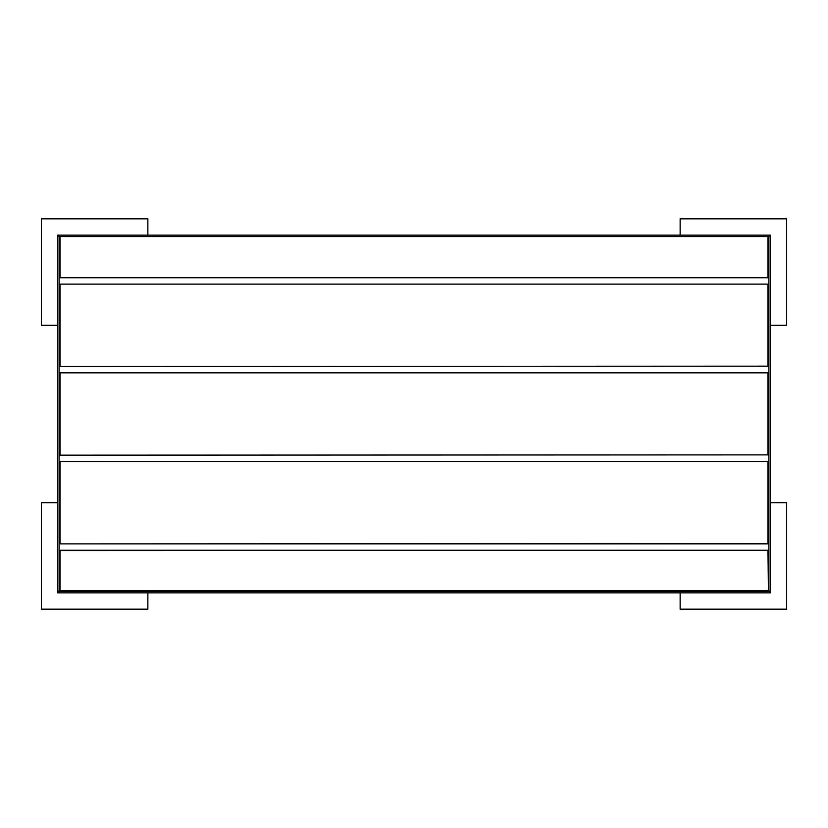 <?xml version="1.0" encoding="UTF-8"?>
<svg xmlns="http://www.w3.org/2000/svg" width="828" height="828" viewBox="0 0 828 828"><rect width="100%" height="100%" fill="white"/><g stroke="black" fill="none" stroke-linecap="round" stroke-linejoin="round"><path stroke-width="1.24" d="M57.722 502.71L41.4 502.71L41.4 609.17L147.86 609.17L147.86 592.848M147.86 235.152L147.86 218.83L41.4 218.83L41.4 325.29L57.722 325.29M680.14 592.848L680.14 609.17L786.6 609.17L786.6 502.71L770.278 502.71M770.278 325.29L786.6 325.29L786.6 218.83L680.14 218.83L680.14 235.152M59.585 590.985L60.03 591.43L57.722 592.848L770.278 592.848L770.278 235.152L768.86 236.57L770.278 235.152L57.722 235.152L59.14 236.57L57.722 235.152L57.722 592.848L59.14 590.54L60.03 590.54L60.03 550.548L768.249 550.268L59.14 550.268L59.14 543.882L768.86 543.882L768.86 550.268L768.249 550.268M768.86 591.43L767.97 591.43L768.86 590.54L770.278 592.848L768.86 591.43M768.249 366.452L768.86 366.452L768.86 372.838L59.14 372.838L59.14 366.452L767.97 366.162L59.751 366.452M768.249 455.162L768.86 455.162L768.86 461.548L59.14 461.548L59.14 455.162L767.97 454.882L59.751 455.162M59.751 284.118L768.249 284.118L59.14 284.118L59.14 366.452M59.14 284.118L59.14 277.732L768.249 277.732L59.751 277.732M60.03 277.452L60.03 236.57L59.14 236.57L59.14 277.732M59.14 550.268L59.14 590.54M59.14 461.548L59.14 543.882M59.14 372.838L59.14 455.162M768.249 277.732L768.86 277.732L768.86 236.57L767.97 236.57L767.97 277.452M768.86 366.452L768.86 284.118L768.249 284.118M767.97 284.408L767.97 366.162M60.03 366.162L60.03 284.408M59.751 372.838L768.249 372.838M767.97 373.117L767.97 454.882M768.86 455.162L768.86 372.838M59.751 461.548L768.249 461.548M767.97 461.838L767.97 543.592L59.751 543.882M768.86 543.882L768.86 461.548M60.03 454.882L60.03 373.117M767.97 550.548L768.415 590.985M768.86 590.54L768.86 550.268M60.03 543.592L60.03 461.838M767.97 236.57L60.03 236.57M768.86 277.732L768.86 284.118M767.97 590.54L60.03 590.54M60.03 591.43L767.97 591.43"/></g></svg>
